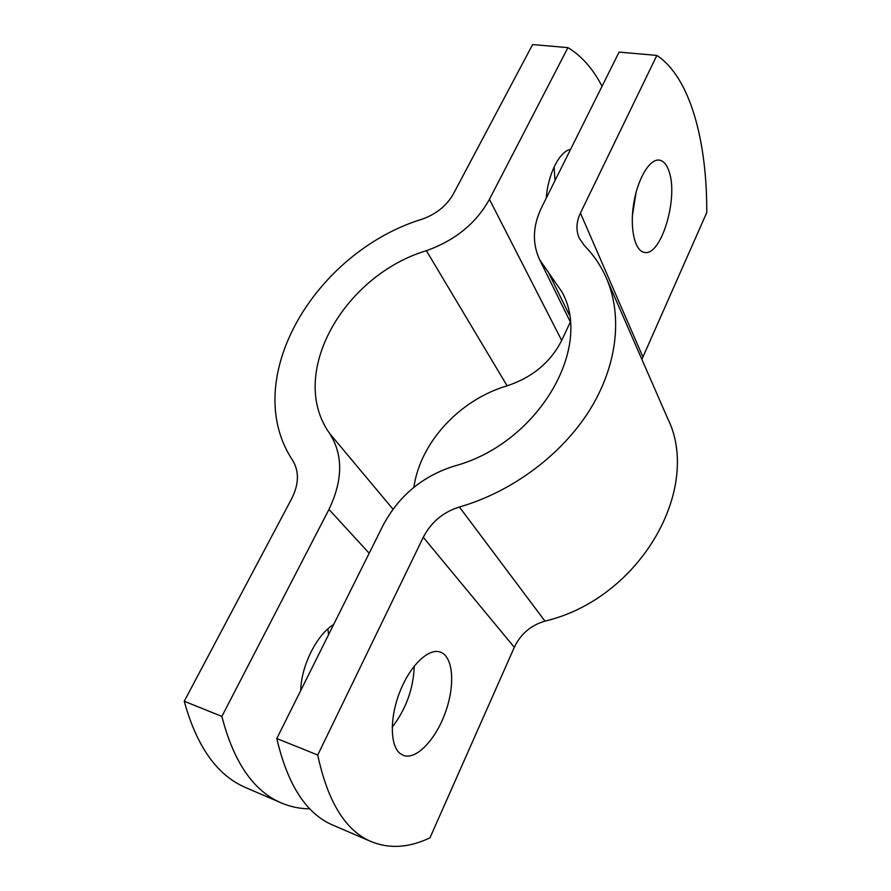 <?xml version="1.0" encoding="UTF-8"?>
<svg xmlns="http://www.w3.org/2000/svg" width="891" height="891" viewBox="0 0 891 891"><rect width="100%" height="100%" fill="white"/><g stroke="black" fill="none" stroke-linecap="round" stroke-linejoin="round"><path stroke-width="1.34" d="M602.038 86.26C592.894 68.685 581.522 55.81 567.935 47.635L532.618 44.55L453.396 193.882C446.725 205.632 436.367 214.04 422.312 219.108C314.98 251.908 238.721 379.555 292.783 460.602C299.253 471.428 298.93 484.058 291.803 498.481L184.237 701.25L221.87 716.409C233.743 762.34 253.579 791.197 281.4 802.969C290.499 806.834 299.966 808.783 309.812 808.816M554.993 180.617L554.113 166.918M281.4 802.969L245.916 787.7C217.337 775.582 196.777 746.758 184.237 701.25M328.556 634.748L327.921 628.846M546.261 198.125C547.909 174.213 559.637 151.047 570.563 149.387M300.724 690.558C301.102 665.755 317.096 634.169 333.624 624.58M413.87 487.355C420.296 442.125 459.923 399.703 507.113 385.825C532.384 377.416 550.571 362.292 561.686 340.451L570.173 322.419M221.87 716.409L328.968 509.44C342.99 480.026 343.213 454.688 329.625 433.438C287.102 374.097 343.893 275.364 426.388 250.694C455.101 240.447 476.117 223.318 489.437 199.328L567.935 47.635M371.347 841.683L333.022 825.189C306.381 813.94 287.637 785.06 276.8 738.539L317.731 755.033C327.754 801.967 345.63 830.857 371.347 841.683C389.723 849.045 409.27 847.753 429.974 837.807L514.307 647.312L423.281 537.284C431.099 522.193 443.139 512.102 459.4 507.001C512.035 491.91 561.72 454.811 589.719 410.038C617.574 365.154 622.72 315.548 606.426 278.159C601.013 265.863 593.662 255.015 584.396 245.626L579.172 238.008C575.864 230.19 576.288 221.881 580.431 213.083L656.867 55.409L619.078 52.101L541.717 207.235C532.729 225.746 532.038 243.232 539.634 259.693L561.987 292.003C593.506 348.069 537.585 443.985 454.132 466.104C422.39 476.206 398.7 495.975 383.063 525.412L276.8 738.539M317.731 755.033L423.281 537.284M399.959 753.385C389.79 745.244 389.712 716.732 400.226 690.859C410.628 664.909 428.816 647.891 440.254 652.056C453.174 656.389 455.357 684.566 445.578 711.92C436.011 739.341 416.208 760.446 403.289 755.356L399.959 753.385M641.888 359.385L706.763 212.57C707.075 141.168 690.224 77.461 656.867 55.409M668.885 170.972C678.909 197.245 661.167 256.764 644.393 252.376C634.893 251.128 629.625 228.787 633.646 203.872C637.533 178.935 649.673 158.598 659.262 160.102C663.394 160.759 666.602 164.389 668.885 170.972M392.163 727.245C406.084 709.036 413.446 688.643 414.259 666.067M632.365 215.856L636.152 192.044M606.426 278.159L667.448 417.935C702.676 488.068 640.473 598.607 544.958 621.127C530.869 625.259 520.656 633.991 514.307 647.312M489.437 199.328L561.686 340.451M426.388 250.694L507.113 385.825M329.625 433.438L392.987 509.195M328.968 509.44L369.186 553.255M642.879 356.868L580.431 213.083M544.958 621.127L459.4 507.001M548.344 272.212L569.226 314.757M570.095 321.439L539.634 259.693"/></g></svg>
